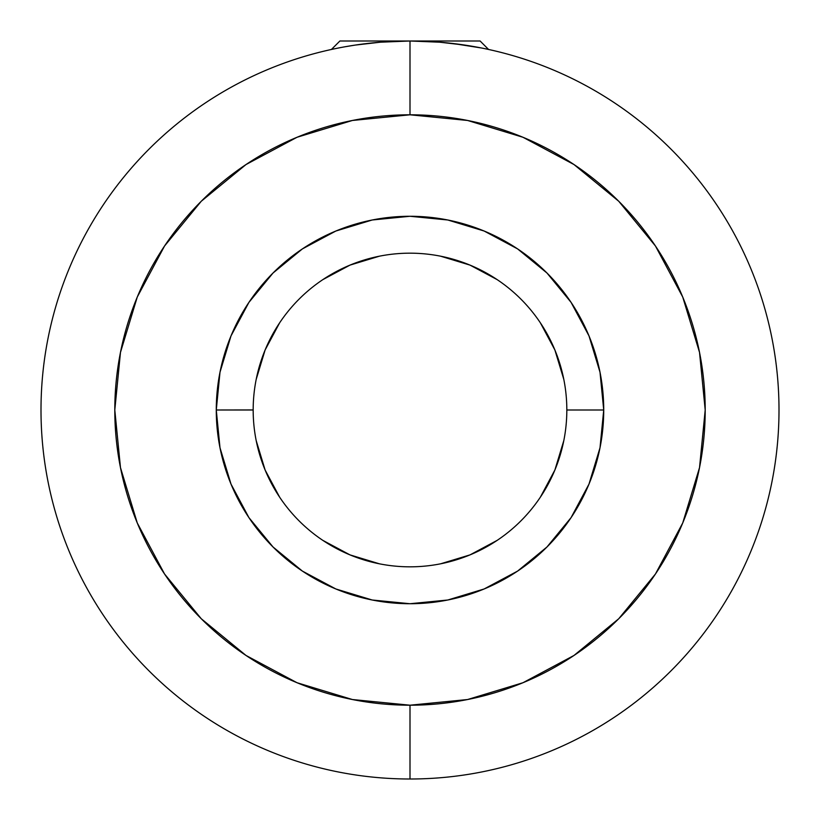 <?xml version="1.0" encoding="UTF-8"?>
<svg xmlns="http://www.w3.org/2000/svg" width="820" height="820" viewBox="0 0 820 820"><rect width="100%" height="100%" fill="white"/><g stroke="black" fill="none" stroke-linecap="round" stroke-linejoin="round"><path stroke-width="1.23" d="M345.599 46.668L355.193 45.09L345.599 46.668M366.929 43.521L355.193 45.09L380.275 42.199L410 41A369 369 0 0 1 779 410A369 369 0 0 1 410 779A369 369 0 0 0 779 410A369 369 0 0 0 410 41L410 114.8A295.2 295.2 0 0 1 705.2 410A295.2 295.2 0 0 1 410 705.2L410 779L410 705.2L352.405 699.532L297.035 682.732L246 655.447L201.259 618.741L164.553 574L137.268 522.965L120.468 467.595L114.8 410L120.468 352.405L137.268 297.035L164.553 246L201.259 201.259L246 164.553L297.035 137.268L352.405 120.468L410 114.8L467.595 120.468L522.965 137.268L574 164.553L618.741 201.259L655.447 246L682.732 297.035L699.532 352.405L705.2 410L699.532 467.595L682.732 522.965L655.447 574L618.741 618.741L574 655.447L522.965 682.732L467.595 699.532L410 705.2A295.2 295.2 0 0 1 114.8 410A295.2 295.2 0 0 1 410 114.8L410 41A369 369 0 0 0 41 410A369 369 0 0 0 410 779A369 369 0 0 1 41 410A369 369 0 0 1 410 41L339.89 41L480.11 41L410 41L439.776 42.199L425.201 41.318M566.825 409.938L566.825 410A156.825 156.825 0 0 1 410 566.825A156.825 156.825 0 0 1 253.175 410A156.825 156.825 0 0 0 410 566.825A156.825 156.825 0 0 0 566.825 410L603.725 410A193.725 193.725 0 0 1 410 603.725A193.725 193.725 0 0 1 216.275 410L253.175 409.938M453.132 43.532L481.586 48.011L464.827 45.1L439.776 42.199M253.175 410.061L253.175 410A156.825 156.825 0 0 1 410 253.175A156.825 156.825 0 0 1 566.825 410L566.825 410.061M563.811 440.596L554.884 470.014L540.39 497.125M497.125 540.39L470.014 554.884L440.596 563.811M379.404 563.811L349.986 554.884L322.875 540.39M279.61 497.125L265.116 470.014L256.188 440.596M256.188 379.404L265.116 349.986L279.61 322.875M322.875 279.61L349.986 265.116L379.404 256.188M440.596 256.188L470.014 265.116L497.125 279.61M540.39 322.875L554.884 349.986L563.811 379.404M603.725 410L600.004 372.208L588.975 335.862L571.079 302.375L546.981 273.019L517.625 248.921L484.138 231.025L447.792 219.996L410 216.275L372.208 219.996L335.862 231.025L302.375 248.921L273.019 273.019L248.921 302.375L231.025 335.862L219.996 372.208L216.275 410L219.996 447.792L231.025 484.138L248.921 517.625L273.019 546.981L302.375 571.079L335.862 588.975L372.208 600.004L410 603.725L447.792 600.004L484.138 588.975L517.625 571.079L546.981 546.981L571.079 517.625L588.975 484.138L600.004 447.792L603.725 410L566.825 410A156.825 156.825 0 0 0 410 253.175A156.825 156.825 0 0 0 253.175 410L216.275 410A193.725 193.725 0 0 1 410 216.275A193.725 193.725 0 0 1 603.725 410M394.861 41.307L380.275 42.199M246 164.553L201.259 201.259M164.553 574L201.259 618.741M655.447 246L618.741 201.259M331.423 49.466L339.89 41M488.577 49.466L480.11 41"/></g></svg>
